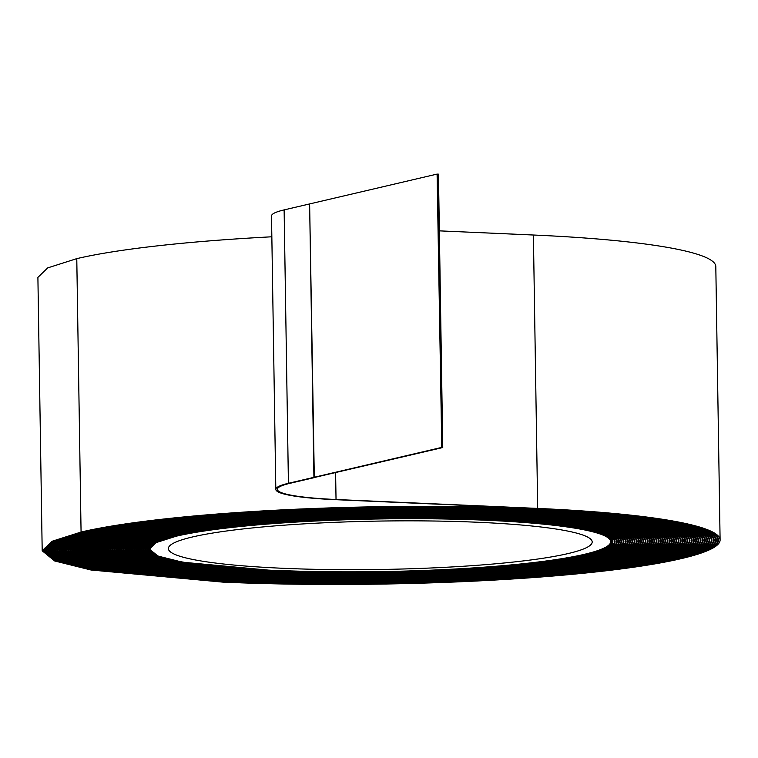 <?xml version="1.0" encoding="UTF-8"?>
<svg xmlns="http://www.w3.org/2000/svg" width="758" height="758" viewBox="0 0 758 758"><rect width="100%" height="100%" fill="white"/><g stroke="black" fill="none" stroke-linecap="round" stroke-linejoin="round"><path stroke-width="1.14" d="M275.817 489.384A110.867 12.668 -0.9 0 1 288.419 483.301L284.127 209.9A110.867 12.668 -0.9 0 0 271.516 215.983L275.817 489.384A110.867 12.668 -0.9 0 0 335.32 499.664L536.977 508.58A338.314 38.649 -0.9 0 1 718.556 539.961A338.314 38.649 -0.9 0 1 223.591 581.955L92.287 569.883L56.177 560.892L43.737 550.763L53.486 541.316L82.433 532.097A336.116 38.402 -0.9 0 1 460.134 506.732A336.116 38.402 -0.9 0 1 716.357 539.99A336.116 38.402 -0.9 0 1 224.614 581.718L94.172 569.722L58.29 560.797L45.935 550.734L55.628 541.345L84.384 532.182A333.918 38.146 -0.9 0 1 459.613 506.979A333.918 38.146 -0.9 0 1 714.159 540.028A333.918 38.146 -0.9 0 1 225.628 581.481L96.058 569.571L60.413 560.693L48.142 550.696L57.76 541.364L86.336 532.277A331.71 37.9 -0.9 0 1 459.092 507.235A331.71 37.9 -0.9 0 1 711.952 540.066A331.71 37.9 -0.9 0 1 226.651 581.244L97.934 569.41L62.535 560.588L50.341 550.659L59.901 541.392L88.288 532.362A329.512 37.644 -0.9 0 1 458.571 507.49A329.512 37.644 -0.9 0 1 709.753 540.094A329.512 37.644 -0.9 0 1 227.675 581.007L99.819 569.249L64.657 560.494L52.539 550.63L62.042 541.42L90.24 532.448A327.304 37.388 -0.9 0 1 458.05 507.737A327.304 37.388 -0.9 0 1 707.555 540.132A327.304 37.388 -0.9 0 1 228.689 580.761L101.705 569.087L66.77 560.389L54.747 550.592L64.174 541.449L92.192 532.533A325.106 37.142 -0.9 0 1 457.519 507.993A325.106 37.142 -0.9 0 1 705.347 540.16A325.106 37.142 -0.9 0 1 229.712 580.524L103.581 568.926L68.893 560.285L56.945 550.554L66.316 541.477L94.144 532.618A322.908 36.886 -0.9 0 1 456.998 508.248A322.908 36.886 -0.9 0 1 703.149 540.198A322.908 36.886 -0.9 0 1 230.735 580.287L105.466 568.765L71.015 560.19L59.143 550.526L68.457 541.496L96.095 532.703A320.7 36.64 -0.9 0 1 456.477 508.495A320.7 36.64 -0.9 0 1 700.942 540.236A320.7 36.64 -0.9 0 1 231.749 580.05L107.352 568.614L73.128 560.086L61.351 550.488L70.598 541.525L98.047 532.789A318.502 36.384 -0.9 0 1 455.956 508.751A318.502 36.384 -0.9 0 1 698.743 540.264A318.502 36.384 -0.9 0 1 232.772 579.813L109.228 568.453L75.25 559.982L63.549 550.45L72.73 541.553L99.999 532.874A316.294 36.138 -0.9 0 1 455.425 509.006A316.294 36.138 -0.9 0 1 696.545 540.302A316.294 36.138 -0.9 0 1 233.786 579.567L111.113 568.292L77.373 559.887L65.757 550.422L74.871 541.582L101.951 532.959A314.096 35.882 -0.9 0 1 454.904 509.253A314.096 35.882 -0.9 0 1 694.337 540.34A314.096 35.882 -0.9 0 1 234.809 579.33L112.989 568.13L79.495 559.783L67.955 550.384L77.013 541.61L103.903 533.054A311.898 35.635 -0.9 0 1 454.383 509.509A311.898 35.635 -0.9 0 1 692.139 540.369A311.898 35.635 -0.9 0 1 235.833 579.093L114.875 567.969L81.608 559.688L70.153 550.346L79.145 541.638L105.845 533.139A309.69 35.38 -0.9 0 1 453.862 509.755A309.69 35.38 -0.9 0 1 689.941 540.407A309.69 35.38 -0.9 0 1 236.847 578.856L116.76 567.808L83.731 559.584L72.361 550.317L81.286 541.657L107.797 533.225A307.492 35.133 -0.9 0 1 453.341 510.011A307.492 35.133 -0.9 0 1 687.733 540.445A307.492 35.133 -0.9 0 1 237.87 578.619L118.636 567.647L85.853 559.48L74.559 550.28L83.427 541.686L109.749 533.31A305.294 34.877 -0.9 0 1 452.81 510.267A305.294 34.877 -0.9 0 1 685.535 540.473A305.294 34.877 -0.9 0 1 238.893 578.373L120.522 567.496L87.966 559.385L76.757 550.251L85.569 541.714L111.701 533.395A303.086 34.622 -0.9 0 1 452.289 510.513A303.086 34.622 -0.9 0 1 683.337 540.511A303.086 34.622 -0.9 0 1 239.907 578.136L122.408 567.335L90.088 559.281L78.965 550.213L87.701 541.743L113.653 533.48A300.888 34.375 -0.9 0 1 451.768 510.769A300.888 34.375 -0.9 0 1 681.129 540.549A300.888 34.375 -0.9 0 1 240.93 577.899L124.284 567.173L92.211 559.177L81.163 550.175L89.842 541.771L115.604 533.566A298.68 34.119 -0.9 0 1 451.247 511.025A298.68 34.119 -0.9 0 1 678.931 540.577A298.68 34.119 -0.9 0 1 241.944 577.662L126.169 567.012L94.333 559.082L83.361 550.147L91.983 541.79L117.556 533.651A296.482 33.873 -0.9 0 1 450.726 511.271A296.482 33.873 -0.9 0 1 676.733 540.615A296.482 33.873 -0.9 0 1 242.967 577.425L128.055 566.851L96.446 558.978L85.569 550.109L94.115 541.818L119.508 533.736A294.284 33.617 -0.9 0 1 450.195 511.527A294.284 33.617 -0.9 0 1 674.525 540.653A294.284 33.617 -0.9 0 1 243.991 577.179L129.931 566.69L98.568 558.873L87.767 550.071L96.257 541.847L121.46 533.822A292.076 33.371 -0.9 0 1 449.674 511.783A292.076 33.371 -0.9 0 1 672.327 540.681A292.076 33.371 -0.9 0 1 245.005 576.942L131.816 566.529L100.691 558.779L89.965 550.043L98.398 541.875L123.412 533.916A289.878 33.115 -0.9 0 1 449.153 512.029A289.878 33.115 -0.9 0 1 670.119 540.719A289.878 33.115 -0.9 0 1 246.028 576.705L133.692 566.378L102.804 558.674L92.173 550.005L100.53 541.904L125.364 534.002A287.67 32.869 -0.9 0 1 448.632 512.285A287.67 32.869 -0.9 0 1 667.921 540.757A287.67 32.869 -0.9 0 1 247.051 576.468L135.578 566.217L104.926 558.57L94.371 549.967L102.671 541.923L127.316 534.087A285.472 32.613 -0.9 0 1 448.101 512.541A285.472 32.613 -0.9 0 1 665.723 540.786A285.472 32.613 -0.9 0 1 248.065 576.232L137.463 566.055L107.049 558.475L96.579 549.938L104.812 541.951L129.267 534.172A283.274 32.357 -0.9 0 1 447.58 512.787A283.274 32.357 -0.9 0 1 663.515 540.824A283.274 32.357 -0.9 0 1 249.088 575.985L139.339 565.894L109.171 558.371L98.777 549.901L106.954 541.979L131.219 534.257A281.066 32.111 -0.9 0 1 447.059 513.043A281.066 32.111 -0.9 0 1 661.317 540.852A281.066 32.111 -0.9 0 1 250.112 575.748L141.225 565.733L111.284 558.276L100.975 549.863L109.086 542.008L133.162 534.343A278.868 31.855 -0.9 0 1 446.538 513.299A278.868 31.855 -0.9 0 1 659.119 540.89A278.868 31.855 -0.9 0 1 251.125 575.511L143.11 565.572L113.406 558.172L103.183 549.834L111.227 542.036L135.113 534.428A276.67 31.609 -0.9 0 1 446.017 513.545A276.67 31.609 -0.9 0 1 656.911 540.928A276.67 31.609 -0.9 0 1 252.149 575.275L144.986 565.411L115.529 558.068L105.381 549.796L113.368 542.055L137.065 534.513A274.462 31.353 -0.9 0 1 445.486 513.801A274.462 31.353 -0.9 0 1 654.713 540.956A274.462 31.353 -0.9 0 1 253.163 575.038L146.872 565.26L117.642 557.973L107.579 549.758L115.5 542.084L139.017 534.598A272.264 31.106 -0.9 0 1 444.965 514.047A272.264 31.106 -0.9 0 1 652.515 540.994A272.264 31.106 -0.9 0 1 254.186 574.791L148.757 565.098L119.764 557.869L109.787 549.73L117.642 542.112L140.969 534.693A270.056 30.851 -0.9 0 1 444.444 514.303A270.056 30.851 -0.9 0 1 650.307 541.032A270.056 30.851 -0.9 0 1 255.209 574.555L150.634 564.937L121.886 557.765L111.985 549.692L119.783 542.141L142.921 534.778A267.858 30.604 -0.9 0 1 443.923 514.559A267.858 30.604 -0.9 0 1 648.109 541.06A267.858 30.604 -0.9 0 1 256.223 574.318L152.519 564.776L124.009 557.67L114.183 549.654L121.915 542.169L144.873 534.864A265.66 30.348 -0.9 0 1 443.402 514.805A265.66 30.348 -0.9 0 1 645.911 541.098A265.66 30.348 -0.9 0 1 257.246 574.081L154.405 564.615L126.122 557.566L116.391 549.626L124.056 542.197L146.825 534.949A263.452 30.102 -0.9 0 1 442.871 515.061A263.452 30.102 -0.9 0 1 643.703 541.136A263.452 30.102 -0.9 0 1 258.27 573.844L156.281 564.454L128.244 557.462L118.589 549.588L126.198 542.216L148.776 535.034A261.254 29.846 -0.9 0 1 442.35 515.317A261.254 29.846 -0.9 0 1 641.505 541.165A261.254 29.846 -0.9 0 1 259.283 573.598L158.166 564.293L130.367 557.367L120.787 549.559L128.339 542.245L150.728 535.12A259.046 29.59 -0.9 0 1 441.829 515.563A259.046 29.59 -0.9 0 1 639.297 541.203A259.046 29.59 -0.9 0 1 260.307 573.361L160.042 564.141L132.479 557.263L122.995 549.522L130.471 542.273L152.68 535.205A256.848 29.344 -0.9 0 1 441.308 515.819A256.848 29.344 -0.9 0 1 637.099 541.24A256.848 29.344 -0.9 0 1 261.321 573.124L161.928 563.98L134.602 557.158L125.193 549.484L132.612 542.302L154.632 535.29A254.65 29.088 -0.9 0 1 440.786 516.075A254.65 29.088 -0.9 0 1 634.901 541.269A254.65 29.088 -0.9 0 1 262.344 572.887L163.813 563.819L136.724 557.064L127.401 549.455L134.753 542.33L156.584 535.375A252.442 28.842 -0.9 0 1 440.256 516.321A252.442 28.842 -0.9 0 1 632.693 541.307A252.442 28.842 -0.9 0 1 263.367 572.65L165.689 563.658L138.847 556.959L129.599 549.417L136.885 542.349L158.536 535.47A250.244 28.586 -0.9 0 1 439.735 516.577A250.244 28.586 -0.9 0 1 630.495 541.345A250.244 28.586 -0.9 0 1 264.381 572.404L167.575 563.497L140.96 556.855L131.797 549.379L139.027 542.377L160.478 535.555A248.037 28.34 -0.9 0 1 439.214 516.833A248.037 28.34 -0.9 0 1 628.297 541.373A248.037 28.34 -0.9 0 1 265.404 572.167L169.46 563.336L143.082 556.76L134.005 549.351L141.168 542.406L162.43 535.641A245.838 28.084 -0.9 0 1 438.692 517.079A245.838 28.084 -0.9 0 1 626.089 541.411A245.838 28.084 -0.9 0 1 266.428 571.93L171.336 563.175L145.204 556.656L136.203 549.313L143.3 542.434L164.382 535.726A243.64 27.838 -0.9 0 1 438.162 517.335A243.64 27.838 -0.9 0 1 623.891 541.449A243.64 27.838 -0.9 0 1 267.441 571.693L173.222 563.023L147.317 556.562L138.401 549.275L145.441 542.463L166.334 535.811A241.432 27.582 -0.9 0 1 437.641 517.591A241.432 27.582 -0.9 0 1 621.693 541.477A241.432 27.582 -0.9 0 1 268.465 571.456L175.107 562.862L149.44 556.457L140.609 549.247L147.583 542.482L168.285 535.897A239.234 27.335 -0.9 0 1 437.12 517.837A239.234 27.335 -0.9 0 1 619.485 541.515A239.234 27.335 -0.9 0 1 269.478 571.21L176.984 562.701L151.562 556.353L142.807 549.209L149.724 542.51L170.237 535.982A237.036 27.08 -0.9 0 1 436.599 518.093A237.036 27.08 -0.9 0 1 617.287 541.544A237.036 27.08 -0.9 0 1 270.502 570.973L178.869 562.54L153.684 556.258L145.005 549.171L151.856 542.538L172.189 536.067A234.828 26.824 -0.9 0 1 436.077 518.339A234.828 26.824 -0.9 0 1 615.079 541.582A234.828 26.824 -0.9 0 1 271.525 570.736L180.745 562.379L155.797 556.154L147.213 549.143L153.997 542.567L174.141 536.152A232.63 26.577 -0.9 0 1 435.547 518.595A232.63 26.577 -0.9 0 1 612.881 541.619A232.63 26.577 -0.9 0 1 272.539 570.499L182.631 562.218L157.92 556.05L149.411 549.105L156.139 542.595L176.093 536.238A230.423 26.322 -0.9 0 1 435.026 518.851A230.423 26.322 -0.9 0 1 610.683 541.648A230.423 26.322 -0.9 0 1 273.562 570.262L272.842 570.329M720.1 539.933L715.808 266.532A339.859 38.829 -0.9 0 0 533.395 235.018L537.687 508.419A339.859 38.829 -0.9 0 1 720.1 539.933A339.859 38.829 -0.9 0 1 222.88 582.125L90.969 569.997L54.69 560.967L42.192 550.791L51.989 541.297L81.068 532.04A337.661 38.573 -0.9 0 1 460.504 506.552A337.661 38.573 -0.9 0 1 717.902 539.971A337.661 38.573 -0.9 0 1 223.894 581.888L92.855 569.836L56.812 560.863L44.4 550.753L54.131 541.326L83.02 532.125A335.453 38.326 -0.9 0 1 459.983 506.808A335.453 38.326 -0.9 0 1 715.694 539.999A335.453 38.326 -0.9 0 1 224.918 581.651L94.741 569.675L58.934 560.759L46.598 550.725L56.263 541.345L84.972 532.211A333.255 38.071 -0.9 0 1 459.462 507.055A333.255 38.071 -0.9 0 1 713.496 540.037A333.255 38.071 -0.9 0 1 225.941 581.414L96.617 569.523L61.047 560.664L48.796 550.687L58.404 541.373L86.924 532.296A331.047 37.824 -0.9 0 1 458.931 507.31A331.047 37.824 -0.9 0 1 711.298 540.075A331.047 37.824 -0.9 0 1 226.955 581.168L98.502 569.362L63.17 560.56L51.004 550.649L60.545 541.401L88.876 532.381A328.849 37.568 -0.9 0 1 458.41 507.566A328.849 37.568 -0.9 0 1 709.09 540.103A328.849 37.568 -0.9 0 1 227.978 580.931L100.378 569.201L65.292 560.456L53.202 550.621L62.677 541.43L90.827 532.476A326.651 37.313 -0.9 0 1 457.889 507.813A326.651 37.313 -0.9 0 1 706.892 540.141A326.651 37.313 -0.9 0 1 229.001 580.694L102.264 569.04L67.405 560.361L55.4 550.583L64.818 541.458L92.779 532.561A324.443 37.066 -0.9 0 1 457.368 508.068A324.443 37.066 -0.9 0 1 704.684 540.179A324.443 37.066 -0.9 0 1 230.015 580.457L104.149 568.879L69.528 560.257L57.608 550.545L66.96 541.487L94.731 532.647A322.245 36.81 -0.9 0 1 456.847 508.324A322.245 36.81 -0.9 0 1 702.486 540.208A322.245 36.81 -0.9 0 1 231.038 580.211L106.025 568.718L71.65 560.162L59.806 550.516L69.101 541.506L96.683 532.732A320.047 36.564 -0.9 0 1 456.316 508.571A320.047 36.564 -0.9 0 1 700.288 540.246A320.047 36.564 -0.9 0 1 232.052 579.974L107.911 568.557L73.772 560.058L62.014 550.479L71.233 541.534L98.635 532.817A317.839 36.308 -0.9 0 1 455.795 508.826A317.839 36.308 -0.9 0 1 698.08 540.283A317.839 36.308 -0.9 0 1 233.076 579.737L109.796 568.405L75.885 559.954L64.212 550.441L73.374 541.563L100.577 532.902A315.641 36.062 -0.9 0 1 455.274 509.082A315.641 36.062 -0.9 0 1 695.882 540.312A315.641 36.062 -0.9 0 1 234.099 579.5L111.672 568.244L78.008 559.859L66.41 550.412L75.516 541.591L102.529 532.988A313.433 35.806 -0.9 0 1 454.753 509.329A313.433 35.806 -0.9 0 1 693.684 540.35A313.433 35.806 -0.9 0 1 235.113 579.264L113.558 568.083L80.13 559.755L68.618 550.374L77.648 541.619L104.481 533.073A311.235 35.56 -0.9 0 1 454.222 509.584A311.235 35.56 -0.9 0 1 691.476 540.378A311.235 35.56 -0.9 0 1 236.136 579.017L115.443 567.922L82.243 559.65L70.816 550.336L79.789 541.638L106.433 533.158A309.037 35.304 -0.9 0 1 453.701 509.831A309.037 35.304 -0.9 0 1 689.278 540.416A309.037 35.304 -0.9 0 1 237.159 578.78L117.319 567.761L84.365 559.556L73.014 550.308L81.93 541.667L108.385 533.244A306.829 35.057 -0.9 0 1 453.18 510.087A306.829 35.057 -0.9 0 1 687.08 540.454A306.829 35.057 -0.9 0 1 238.173 578.543L119.205 567.6L86.488 559.451L75.222 550.27L84.072 541.695L110.336 533.338A304.631 34.802 -0.9 0 1 452.659 510.342A304.631 34.802 -0.9 0 1 684.872 540.482A304.631 34.802 -0.9 0 1 239.196 578.307L121.081 567.439L88.61 559.347L77.42 550.232L86.204 541.724L112.288 533.424A302.423 34.546 -0.9 0 1 452.138 510.589A302.423 34.546 -0.9 0 1 682.674 540.52A302.423 34.546 -0.9 0 1 240.22 578.07L122.967 567.287L90.723 559.252L79.618 550.204L88.345 541.752L114.24 533.509A300.225 34.3 -0.9 0 1 451.607 510.845A300.225 34.3 -0.9 0 1 680.476 540.558A300.225 34.3 -0.9 0 1 241.233 577.823L124.852 567.126L92.846 559.148L81.826 550.166L90.486 541.771L116.192 533.594A298.027 34.044 -0.9 0 1 451.086 511.1A298.027 34.044 -0.9 0 1 678.268 540.587A298.027 34.044 -0.9 0 1 242.257 577.587L126.728 566.965L94.968 559.044L84.024 550.128L92.618 541.799L118.144 533.679A295.819 33.797 -0.9 0 1 450.565 511.347A295.819 33.797 -0.9 0 1 676.07 540.625A295.819 33.797 -0.9 0 1 243.271 577.35L128.614 566.804L97.081 558.949L86.222 550.1L94.759 541.828L120.096 533.765A293.621 33.541 -0.9 0 1 450.044 511.603A293.621 33.541 -0.9 0 1 673.862 540.662A293.621 33.541 -0.9 0 1 244.294 577.113L130.499 566.643L99.203 558.845L88.43 550.062L96.901 541.856L122.047 533.85A291.423 33.295 -0.9 0 1 449.522 511.858A291.423 33.295 -0.9 0 1 671.664 540.691A291.423 33.295 -0.9 0 1 245.317 576.876L132.375 566.482L101.326 558.741L90.628 550.033L99.033 541.885L123.999 533.935A289.215 33.039 -0.9 0 1 448.992 512.105A289.215 33.039 -0.9 0 1 669.466 540.729A289.215 33.039 -0.9 0 1 246.331 576.63L134.261 566.321L103.448 558.646L92.836 549.995L101.174 541.904L125.951 534.02A287.017 32.793 -0.9 0 1 448.471 512.361A287.017 32.793 -0.9 0 1 667.258 540.767A287.017 32.793 -0.9 0 1 247.354 576.393L136.146 566.169L105.561 558.542L95.034 549.957L103.315 541.932L127.894 534.115A284.809 32.537 -0.9 0 1 447.95 512.616A284.809 32.537 -0.9 0 1 665.06 540.795A284.809 32.537 -0.9 0 1 248.378 576.156L138.022 566.008L107.683 558.447L97.232 549.929L105.457 541.961L129.845 534.2A282.611 32.291 -0.9 0 1 447.428 512.863A282.611 32.291 -0.9 0 1 662.862 540.833A282.611 32.291 -0.9 0 1 249.391 575.919L139.908 565.847L109.806 558.343L99.44 549.891L107.589 541.989L131.797 534.286A280.413 32.035 -0.9 0 1 446.907 513.119A280.413 32.035 -0.9 0 1 660.654 540.871A280.413 32.035 -0.9 0 1 250.415 575.682L141.784 565.686L111.919 558.239L101.638 549.853L109.73 542.017L133.749 534.371A278.205 31.779 -0.9 0 1 446.377 513.374A278.205 31.779 -0.9 0 1 658.456 540.899A278.205 31.779 -0.9 0 1 251.429 575.436L143.669 565.525L114.041 558.144L103.837 549.825L111.871 542.046L135.701 534.456A276.007 31.533 -0.9 0 1 445.856 513.621A276.007 31.533 -0.9 0 1 656.257 540.937A276.007 31.533 -0.9 0 1 252.452 575.199L145.555 565.364L116.163 558.04L106.044 549.787L114.003 542.065L137.653 534.542A273.799 31.277 -0.9 0 1 445.334 513.877A273.799 31.277 -0.9 0 1 654.05 540.975A273.799 31.277 -0.9 0 1 253.475 574.962L147.431 565.203L118.276 557.935L108.242 549.749L116.145 542.093L139.605 534.627A271.601 31.031 -0.9 0 1 444.813 514.123A271.601 31.031 -0.9 0 1 651.852 541.004A271.601 31.031 -0.9 0 1 254.489 574.725L149.317 565.051L120.399 557.841L110.441 549.721L118.286 542.122L141.556 534.712A269.403 30.775 -0.9 0 1 444.283 514.379A269.403 30.775 -0.9 0 1 649.653 541.041A269.403 30.775 -0.9 0 1 255.512 574.488L151.202 564.89L122.521 557.736L112.648 549.683L120.418 542.15L143.508 534.797A267.195 30.528 -0.9 0 1 443.762 514.635A267.195 30.528 -0.9 0 1 647.446 541.07A267.195 30.528 -0.9 0 1 256.536 574.242L153.078 564.729L124.644 557.632L114.846 549.645L122.559 542.178L145.46 534.883A264.997 30.273 -0.9 0 1 443.24 514.881A264.997 30.273 -0.9 0 1 645.248 541.108A264.997 30.273 -0.9 0 1 257.549 574.005L154.964 564.568L126.757 557.537L117.045 549.616L124.7 542.197L147.412 534.977A262.789 30.026 -0.9 0 1 442.719 515.137A262.789 30.026 -0.9 0 1 643.04 541.146A262.789 30.026 -0.9 0 1 258.573 573.768L156.849 564.407L128.879 557.433L119.252 549.578L126.842 542.226L149.364 535.063A260.591 29.77 -0.9 0 1 442.198 515.393A260.591 29.77 -0.9 0 1 640.842 541.174A260.591 29.77 -0.9 0 1 259.587 573.531L158.725 564.246L131.001 557.329L121.451 549.541L128.974 542.254L151.316 535.148A258.393 29.515 -0.9 0 1 441.668 515.639A258.393 29.515 -0.9 0 1 638.643 541.212A258.393 29.515 -0.9 0 1 260.61 573.294L160.611 564.085L133.114 557.234L123.649 549.512L131.115 542.283L153.268 535.233A256.185 29.268 -0.9 0 1 441.147 515.895A256.185 29.268 -0.9 0 1 636.436 541.25A256.185 29.268 -0.9 0 1 261.633 573.048L162.487 563.933L135.237 557.13L125.856 549.474L133.256 542.311L155.21 535.319A253.987 29.012 -0.9 0 1 440.625 516.151A253.987 29.012 -0.9 0 1 634.238 541.278A253.987 29.012 -0.9 0 1 262.647 572.811L164.372 563.772L137.359 557.035L128.055 549.436L135.388 542.33L157.162 535.404A251.789 28.766 -0.9 0 1 440.104 516.397A251.789 28.766 -0.9 0 1 632.039 541.316A251.789 28.766 -0.9 0 1 263.67 572.574L166.258 563.611L139.481 556.931L130.262 549.408L137.53 542.358L159.114 535.489A249.581 28.51 -0.9 0 1 439.583 516.653A249.581 28.51 -0.9 0 1 629.832 541.354A249.581 28.51 -0.9 0 1 264.694 572.337L168.134 563.45L141.594 556.827L132.461 549.37L139.671 542.387L161.066 535.574A247.383 28.264 -0.9 0 1 439.053 516.909A247.383 28.264 -0.9 0 1 627.633 541.383A247.383 28.264 -0.9 0 1 265.707 572.101L170.019 563.289L143.717 556.732L134.659 549.342L141.812 542.415L163.017 535.66A245.175 28.008 -0.9 0 1 438.531 517.155A245.175 28.008 -0.9 0 1 625.435 541.42A245.175 28.008 -0.9 0 1 266.731 571.854L171.905 563.128L145.839 556.628L136.866 549.304L143.944 542.444L164.969 535.754A242.977 27.762 -0.9 0 1 438.01 517.411A242.977 27.762 -0.9 0 1 623.228 541.458A242.977 27.762 -0.9 0 1 267.745 571.617L173.781 562.967L147.952 556.524L139.065 549.266L146.086 542.463L166.921 535.84A240.779 27.506 -0.9 0 1 437.489 517.667A240.779 27.506 -0.9 0 1 621.029 541.487A240.779 27.506 -0.9 0 1 268.768 571.38L175.667 562.815L150.075 556.429L141.263 549.237L148.227 542.491L168.873 535.925A238.571 27.26 -0.9 0 1 436.959 517.913A238.571 27.26 -0.9 0 1 618.822 541.525A238.571 27.26 -0.9 0 1 269.791 571.144L177.552 562.654L152.197 556.325L143.47 549.199L150.359 542.52L170.825 536.01A236.373 27.004 -0.9 0 1 436.437 518.169A236.373 27.004 -0.9 0 1 616.624 541.563A236.373 27.004 -0.9 0 1 270.805 570.907L179.428 562.493L154.319 556.22L145.669 549.162L152.5 542.548L172.777 536.096A234.165 26.748 -0.9 0 1 435.916 518.415A234.165 26.748 -0.9 0 1 614.425 541.591A234.165 26.748 -0.9 0 1 271.828 570.66L181.314 562.332L156.432 556.126L147.867 549.133L154.641 542.576L174.728 536.181A231.967 26.502 -0.9 0 1 435.395 518.671A231.967 26.502 -0.9 0 1 612.218 541.629A231.967 26.502 -0.9 0 1 272.852 570.423M537.687 508.419L336.031 499.503A109.323 12.488 -0.9 0 1 277.352 489.365A109.323 12.488 -0.9 0 1 289.793 483.358L315.281 477.388L313.916 477.332L309.624 203.93L437.101 174.084L441.781 447.504L437.101 174.084M288.419 483.301L441.393 447.485M42.192 550.791L37.9 277.39L47.697 267.896L76.776 258.639A337.661 38.573 -0.9 0 1 271.847 236.79M284.127 209.9L309.624 203.93L314.305 477.351L442.369 447.523L438.077 174.132L441.98 447.514L437.489 174.103L441.781 447.504L314.305 477.351L441.98 447.514L314.892 477.369L442.757 447.542L438.465 174.151L442.369 447.523L314.892 477.369L442.757 447.542M533.395 235.018L439.356 230.858M192.485 536.967A211.927 24.209 -0.9 0 1 430.629 520.973A211.927 24.209 -0.9 0 1 592.188 541.942A211.927 24.209 -0.9 0 1 380.668 569.476A211.927 24.209 -0.9 0 1 168.38 548.602A211.927 24.209 -0.9 0 1 192.485 536.967M175.411 536.209A231.199 26.416 -0.9 0 1 435.215 518.756A231.199 26.416 -0.9 0 1 611.45 541.638A231.199 26.416 -0.9 0 1 380.696 571.684A231.199 26.416 -0.9 0 1 149.118 548.906A231.199 26.416 -0.9 0 1 175.411 536.209M76.776 258.639L81.068 532.04M335.614 472.632L336.031 499.503M612.189 539.63L612.218 541.629M147.867 549.133L147.838 547.115M717.864 537.555L717.902 539.971M44.4 550.753L44.362 548.337M715.656 537.593L715.694 539.999M46.598 550.725L46.56 548.309M713.458 537.64L713.496 540.037M48.796 550.687L48.758 548.28M711.26 537.678L711.298 540.075M51.004 550.649L50.966 548.252M709.052 537.725L709.09 540.103M53.202 550.621L53.164 548.233M706.854 537.763L706.892 540.141M55.4 550.583L55.362 548.205M704.656 537.81L704.684 540.179M57.608 550.545L57.57 548.176M702.448 537.848L702.486 540.208M59.806 550.516L59.768 548.148M700.25 537.896L700.288 540.246M62.014 550.479L61.976 548.119M698.052 537.934L698.08 540.283M64.212 550.441L64.174 548.1M695.844 537.981L695.882 540.312M66.41 550.412L66.372 548.072M693.646 538.019L693.684 540.35M68.618 550.374L68.58 548.043M691.438 538.066L691.476 540.378M70.816 550.336L70.778 548.015M689.24 538.104L689.278 540.416M73.014 550.308L72.976 547.996M687.042 538.152L687.08 540.454M75.222 550.27L75.184 547.968M684.834 538.189L684.872 540.482M77.42 550.232L77.382 547.939M682.636 538.237L682.674 540.52M79.618 550.204L79.59 547.911M680.438 538.275L680.476 540.558M81.826 550.166L81.788 547.882M678.23 538.322L678.268 540.587M84.024 550.128L83.986 547.863M676.032 538.37L676.07 540.625M86.222 550.1L86.194 547.835M673.834 538.407L673.862 540.662M88.43 550.062L88.392 547.807M671.626 538.455L671.664 540.691M90.628 550.033L90.59 547.778M669.428 538.493L669.466 540.729M92.836 549.995L92.798 547.759M667.23 538.54L667.258 540.767M95.034 549.957L94.996 547.731M665.022 538.578L665.06 540.795M97.232 549.929L97.204 547.702M662.824 538.625L662.862 540.833M99.44 549.891L99.402 547.674M660.625 538.663L660.654 540.871M101.638 549.853L101.6 547.655M658.418 538.711L658.456 540.899M103.837 549.825L103.808 547.627M656.22 538.758L656.257 540.937M106.044 549.787L106.006 547.598M654.021 538.796L654.05 540.975M108.242 549.749L108.205 547.57M651.814 538.843L651.852 541.004M110.441 549.721L110.412 547.551M649.615 538.881L649.653 541.041M112.648 549.683L112.61 547.522M647.417 538.929L647.446 541.07M114.846 549.645L114.818 547.494M645.21 538.966L645.248 541.108M117.045 549.616L117.016 547.475M643.011 539.014L643.04 541.146M119.252 549.578L119.214 547.447M640.813 539.061L640.842 541.174M121.451 549.541L121.422 547.418M638.606 539.099L638.643 541.212M123.649 549.512L123.62 547.39M636.407 539.146L636.436 541.25M125.856 549.474L125.819 547.371M634.209 539.184L634.238 541.278M128.055 549.436L128.026 547.342M632.001 539.232L632.039 541.316M130.262 549.408L130.224 547.314M629.803 539.279L629.832 541.354M132.461 549.37L132.423 547.295M627.596 539.317L627.633 541.383M134.659 549.342L134.63 547.267M625.397 539.364L625.435 541.42M136.866 549.304L136.828 547.238M623.199 539.402L623.228 541.458M139.065 549.266L139.036 547.219M620.991 539.45L621.029 541.487M141.263 549.237L141.234 547.191M618.793 539.497L618.822 541.525M143.47 549.199L143.433 547.162M616.595 539.535L616.624 541.563M145.669 549.162L145.64 547.143M614.387 539.582L614.425 541.591"/></g></svg>
